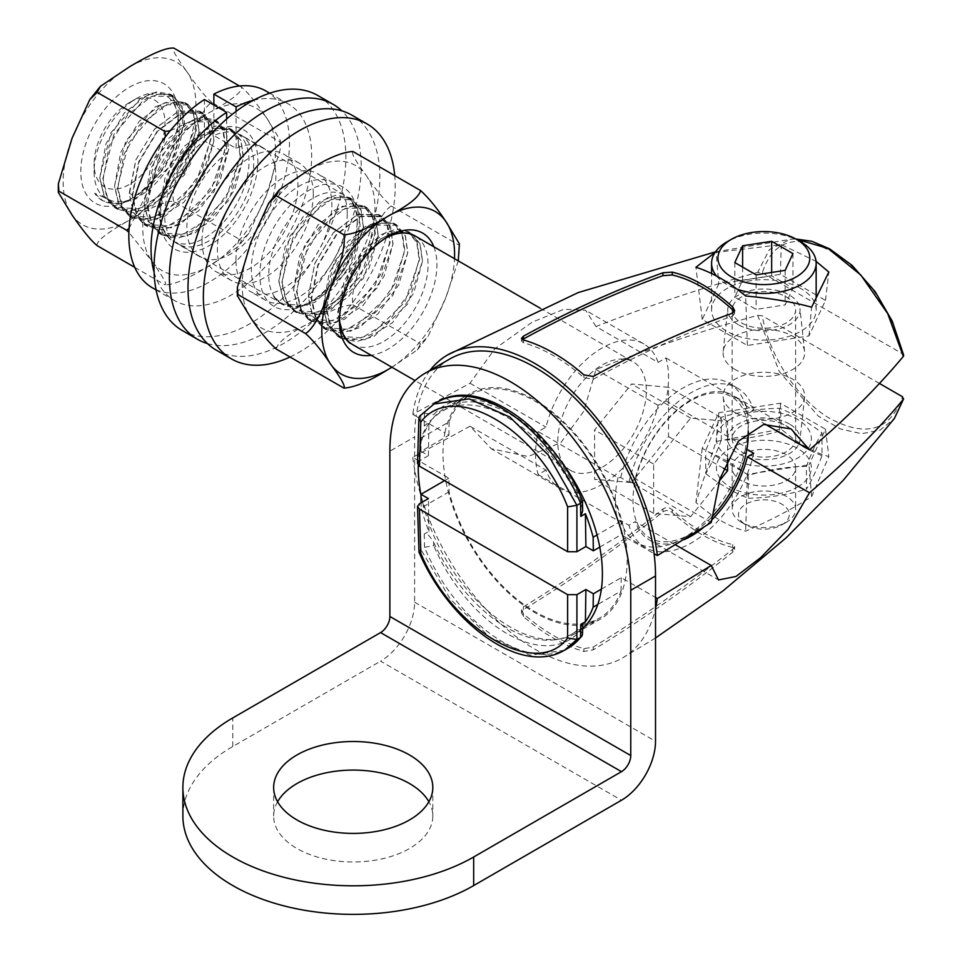 <?xml version="1.0" encoding="UTF-8"?>
<svg xmlns="http://www.w3.org/2000/svg" width="962" height="962" viewBox="0 0 962 962"><rect width="100%" height="100%" fill="white"/><g stroke="black" fill="none" stroke-linecap="round" stroke-linejoin="round"><path stroke-width="0.72" stroke-dasharray="4.81 3.61" d="M111.893 200.974L94.661 193.266A63.059 36.4 120 0 0 102.116 200.409A63.059 36.4 120 0 0 133.682 197.306A63.059 36.4 120 0 0 142.135 191.486C164.839 171.356 176.888 148.352 178.259 122.463L176.371 109.656A59.512 34.355 120 0 0 136.183 98.677A59.512 34.355 120 0 0 94.096 171.561A59.512 34.355 120 0 0 111.893 200.974C133.129 204.726 153.259 191.715 172.294 161.917L184.391 121.813L181.565 106.06L173.208 96.308L151.912 96.212L127.705 114.694L109.211 145.803L103.126 179.341L107.419 197.487L117.941 209.079L142.015 210.786L168.987 193.891L190.26 164.358L199.098 132.443L196.657 115.356L187.963 104.834L166.679 104.726L142.448 123.232L123.966 154.353L117.893 187.855L122.198 206.036L132.708 217.604L156.794 219.3L183.766 202.417L205.014 172.907L213.865 140.969L211.424 123.894L202.766 113.372L181.71 113.155L157.744 131.157L139.189 161.712L132.612 195.058L136.941 214.538L147.487 226.13L171.573 227.826L198.533 210.931L219.793 181.397L228.631 149.495L226.178 132.395L217.496 121.885L196.212 121.777L171.982 140.284L153.511 171.38L147.426 204.906L151.707 223.064L162.229 234.644L186.279 236.363L213.275 219.48L234.548 189.947L243.398 158.021L240.957 140.933L232.275 130.411L218.482 128.199L202.068 135.053L172.306 170.707L167.123 181.734L180.074 156.698L197.787 137.59L216.522 128.09L232.323 129.966L229.365 128.271L216.246 125.926L200.577 131.878L171.26 164.442L158.718 208.405L161.772 227.08L169.432 238.143A62.65 36.171 120 0 0 173.4 241.101A62.65 36.171 120 0 0 221.681 224.314A62.65 36.171 120 0 0 249.026 161.267A62.65 36.171 120 0 0 236.051 132.588A62.65 36.171 120 0 0 204.726 135.69A62.65 36.171 120 0 0 172.306 170.707M178.259 122.98L178.259 115.308A68.915 39.791 120 0 0 129.533 87.169A68.915 39.791 120 0 0 80.808 171.561A68.915 39.791 120 0 0 129.533 199.699A68.915 39.791 120 0 0 178.259 115.308L178.259 122.463M169.432 238.143C163.011 232.107 159.5 223.244 158.898 211.532L164.971 178.03L183.453 146.921L207.672 128.415L228.98 128.511L237.662 139.045L240.115 156.121L231.265 188.047L209.993 217.58L183.033 234.451L158.946 232.744L148.425 221.164L144.132 203.006L150.228 169.456L168.723 138.36L192.953 119.877L214.225 119.985L222.895 130.495L225.349 147.595L216.51 179.509L195.25 209.031L168.278 225.926L144.204 224.242L133.658 212.638L129.365 194.492L135.895 159.812L154.461 129.257L178.427 111.255L199.471 111.472L208.141 121.994L210.582 139.081L201.719 171.02L180.471 200.517L153.499 217.4L129.425 215.704L118.903 204.148L114.61 185.967L120.683 152.453L139.153 121.356L163.348 102.85L184.668 102.934L193.362 113.456L195.815 130.555L186.977 162.458L165.717 191.979L138.72 208.886L114.67 207.191L104.136 195.599L99.844 177.441L105.916 143.927L124.411 112.807L148.617 94.312L169.913 94.408L172.294 96.044A62.65 36.171 120 0 1 182.696 122.98A62.65 36.171 -60 0 1 172.294 161.917M136.183 98.677L129.533 102.513A50.12 28.932 120 0 1 164.971 122.98A50.12 28.932 -60 0 1 129.533 184.355A50.12 28.932 -60 0 1 94.096 163.889L94.096 171.561M94.661 193.266L102.766 200.793L118.146 204.16L136.123 198.785L169.516 166.606L184.451 123.713L182.01 106.493L173.28 95.875L159.74 93.579L143.591 100.036L113.877 134.403L102.669 179.437L107.01 197.715L117.617 209.367L133.021 212.674L151.01 207.251L184.355 175L199.23 132.131L196.741 114.935L187.975 104.365L174.435 102.116L158.309 108.586L128.655 142.905L117.436 187.879L121.729 206.145L132.275 217.821L147.655 221.212L165.644 215.837L199.05 183.646L213.985 140.741L211.532 123.521L202.79 112.915L181.602 112.686L157.455 130.832L138.756 161.604L132.155 195.118L136.279 214.237L147.102 226.383L162.494 229.726L180.483 224.326L213.865 192.099L228.752 149.206L226.274 131.998L217.52 121.428L203.98 119.168L187.843 125.637L158.177 159.981L146.97 204.978L151.287 223.256L161.869 234.908L177.248 238.251L195.226 232.864L228.607 200.661L243.518 157.78L241.053 140.572L232.323 129.966M142.135 191.486L164.742 167.653L178.848 137.794L180.76 110.642L170.322 94.18L156.782 91.871L140.632 98.328L110.931 132.696L99.723 177.73L104.052 196.02L114.658 207.66L130.062 210.967L148.052 205.543L181.409 173.292L196.272 130.423L193.783 113.227L185.029 102.657L171.489 100.409L155.363 106.878L125.709 141.198L114.478 186.171L118.771 204.449L129.329 216.125L144.709 219.504L162.686 214.129L196.092 181.938L211.039 139.045L208.574 121.813L199.831 111.207L178.655 110.991L154.497 129.124L135.81 159.908L129.197 193.41L133.321 212.53L144.156 224.687L159.548 228.018L177.537 222.619L210.906 190.392L225.805 147.499L223.328 130.303L214.574 119.721L201.022 117.46L184.884 123.93L155.219 158.273L144.011 203.271L148.328 221.549L158.91 233.201L174.29 236.544L192.28 231.157L225.649 198.954L240.572 156.084L238.107 138.865L229.377 128.259M172.294 96.044L176.371 109.656M357.311 223.785A62.65 36.171 120 0 0 344.336 195.106A62.65 36.171 120 0 0 296.055 211.893A62.65 36.171 120 0 0 268.711 274.94A62.65 36.171 120 0 0 275.409 298.112L273.701 296.633A63.059 36.4 120 0 0 281.157 303.776A63.059 36.4 120 0 0 312.722 300.673A63.059 36.4 120 0 0 321.176 294.853L329.653 287.145A62.65 36.171 120 0 0 357.311 223.785L357.311 218.675A68.915 39.791 120 0 0 308.574 190.536A68.915 39.791 120 0 0 259.848 274.94A68.915 39.791 120 0 0 308.586 303.066A68.915 39.791 120 0 0 357.311 218.675L357.311 223.785M275.409 298.112L282.227 303.92L306.229 305.639L333.153 288.853L354.389 259.5L363.383 227.297L360.93 210.197L352.248 199.675L331.072 199.531L306.902 217.881L288.275 249.098L282.167 282.708L286.448 300.829L296.993 312.446L321.007 314.165L348.016 297.282L369.252 267.833L378.15 235.822L375.685 218.699L367.015 208.201L345.538 208.177L321.512 226.575L303.138 257.383L296.933 291.233L301.19 309.319L311.748 320.971L335.834 322.667L362.794 305.796L384.078 276.238L392.905 244.348L390.452 227.212L381.782 216.727L360.69 216.546L336.676 234.656L318.145 265.296L311.652 298.424L315.993 317.917L326.515 329.497L350.793 331.132L377.657 314.225L398.845 284.764L407.672 252.862L405.255 235.858L396.548 225.252L375.264 225.144L351.034 243.639L332.551 274.747L326.467 308.285L330.796 326.527L341.282 338.023L365.5 339.682L392.532 322.643L413.72 293.061L422.438 261.387L419.985 244.288L411.315 233.778L397.534 231.565L380.988 238.504L351.346 274.074L346.164 285.113L359.127 260.077L376.839 240.957L395.562 231.457L411.363 233.333L408.417 231.638L395.286 229.293L379.617 235.245L350.3 267.809L337.758 311.784L340.825 330.447L349.988 343.266M344.216 336.496L337.939 314.911L344.083 281.229L362.566 250.216L386.796 231.758L408.02 231.878L416.726 242.46L419.155 259.5L410.257 291.522L388.876 321.104L361.916 337.866L337.999 336.123L327.477 324.543L323.172 306.385L329.341 272.631L347.835 241.642L372.041 223.22L393.266 223.352L401.96 233.91L404.389 250.974L395.586 282.792L374.374 312.313L347.51 329.232L323.232 327.597L312.71 316.017L308.369 296.524L314.839 263.432L333.369 232.78L357.371 214.658L378.499 214.827L387.157 225.312L389.622 242.448L380.76 274.386L359.511 303.884L332.515 320.779L308.477 319.083L297.919 307.455L293.65 289.334L299.699 255.88L318.145 224.771L342.28 206.265L363.732 206.301L372.402 216.823L374.855 233.922L366.137 265.584L344.949 295.166L317.929 312.205L293.699 310.546L283.213 299.05L278.884 280.808L284.968 247.258L303.463 216.149L327.693 197.667L348.965 197.787L357.672 208.369L360.089 225.397C358.309 247.595 348.16 268.182 329.653 287.145M273.701 296.633L281.806 304.16L297.186 307.527L315.175 302.152L348.557 269.973L363.504 227.092L361.051 209.86L352.32 199.254L338.78 196.945L322.631 203.403L292.929 237.77L281.71 282.804L286.051 301.082L296.657 312.734L312.061 316.041L330.05 310.618L363.408 278.367L378.27 235.498L375.781 218.302L367.015 207.732L353.475 205.483L337.349 211.953L307.696 246.272L296.476 291.245L300.769 309.523L311.315 321.2L326.695 324.579L344.685 319.204L378.09 287.013L393.025 244.12L390.572 226.888L381.83 216.282L360.642 216.065L336.496 234.199L317.809 264.983L311.195 298.485L315.32 317.604L326.142 329.762L341.534 333.092L359.523 327.693L392.905 295.466L407.804 252.573L405.315 235.377L396.56 224.795L383.02 222.535L366.883 229.004L337.217 263.347L326.01 308.357L330.327 326.623L340.909 338.275L356.289 341.618L374.266 336.231L407.647 304.028L422.558 261.147L420.105 243.939L411.363 233.333M321.176 294.853L343.783 271.019L357.888 241.161L359.812 214.009L349.362 197.547L335.822 195.238L319.673 201.695L289.971 236.063L278.764 281.108L283.093 299.386L293.711 311.027L309.103 314.333L327.092 308.91L360.449 276.659L375.312 233.79L372.823 216.594L364.069 206.036L350.529 203.776L334.403 210.245L304.75 244.564L293.518 289.538L297.811 307.816L308.369 319.492L323.749 322.871L341.738 317.508L375.144 285.305L390.079 242.412L387.614 225.18L378.872 214.586L357.696 214.358L333.537 232.491L314.851 263.275L308.249 296.789L312.361 315.897L323.196 328.054L338.588 331.397L356.577 325.986L389.947 293.759L404.846 250.878L402.369 233.67L393.614 223.088L380.062 220.827L363.925 227.297L334.259 261.652L323.052 306.65L327.369 324.915L337.951 336.568L353.331 339.923L371.32 334.523L404.689 302.321L419.612 259.451L417.147 242.232L408.417 231.638M352.441 344.468A62.65 36.171 120 0 0 400.721 327.681A62.65 36.171 120 0 0 428.066 264.634A62.65 36.171 120 0 0 415.091 235.955M385.93 237.879A62.65 36.171 120 0 0 383.766 239.057A62.65 36.171 120 0 0 351.346 274.074M570.719 470.478A62.65 36.171 -60 0 0 618.987 453.703A62.65 36.171 -60 0 0 646.332 390.656A62.65 36.171 120 0 0 633.357 361.977A62.65 36.171 120 0 0 585.088 378.763A62.65 36.171 120 0 0 557.744 441.798A62.65 36.171 -60 0 0 570.719 470.478L415.067 380.615M433.874 246.801A68.915 39.791 -60 0 1 436.916 264.634A68.915 39.791 -60 0 1 371.224 355.315M339.466 315.789L339.466 316.125A63.059 36.4 -60 0 1 346.164 285.113M339.514 318.434A63.059 36.4 -60 0 1 339.466 316.125M903.679 355.182L902.488 353.788C894.624 314.839 865.319 271.573 834.162 252.814C797.245 232.684 773.292 239.358 762.277 272.835L757.671 272.354C702.537 287.722 648.653 305.784 595.995 326.539L658.092 362.385L665.884 357.888A94.048 54.305 -60 0 1 665.884 400.841L658.092 405.351A83.526 48.22 -60 0 1 560.269 488.564A83.526 48.22 -60 0 1 545.983 470.069L470.021 426.214L491.293 448.737L528.234 456.541L561.111 442.364L583.85 411.123L595.995 369.492C648.472 348.797 702.368 330.736 757.671 315.32L779.376 371.729L818.373 416.173L840.379 428.932L861.555 433.73L880.086 430.146L894.383 418.482M658.092 362.385A83.526 48.22 120 0 0 643.794 343.891A83.526 48.22 120 0 0 545.983 427.116L538.191 431.613L617.917 477.645L620.767 477.609L628.932 482.323L635.269 478.667L711.231 522.522M545.983 470.069L538.191 474.579A94.048 54.305 -60 0 1 538.191 431.613M658.092 405.351L595.995 369.492M470.021 426.214L412.77 457.323L448.893 478.174L449.098 491.786A128.908 74.423 -120 0 0 599.518 618.085A128.908 74.423 -120 0 0 621.043 591.053L597.787 604.473M538.191 474.579L617.917 520.61L620.767 520.574L628.932 525.288L635.269 521.62L675.54 544.877M601.382 589.153L621.248 577.681L655.519 597.462M444.564 480.663L448.893 478.174M412.77 457.323A174.952 101.01 -120 0 0 414.622 469.456L414.622 436.904L389.875 451.19M655.519 637.986L622.546 657.948A174.952 101.01 -120 0 1 501.154 624.23A174.952 101.01 -120 0 1 414.622 469.456L414.622 602.2A48.148 27.79 -60 0 1 380.579 661.159L621.476 800.24M449.903 358.922A170.346 98.352 -120 0 0 416.065 416.257L444.889 432.9A130.219 75.18 -120 0 0 442.989 453.282A130.219 75.18 -120 0 0 444.889 475.853A130.219 75.18 -120 0 0 508.645 593.049A130.219 75.18 -120 0 0 600.18 619.227A130.219 75.18 -120 0 0 625.252 579.99A130.219 75.18 -120 0 0 627.152 559.607A130.219 75.18 -120 0 0 625.252 537.036L621.248 534.716L621.043 521.103A128.908 74.423 -120 0 0 470.61 394.805A128.908 74.423 -120 0 0 449.098 421.837L421.188 437.95A128.908 74.423 60 0 1 428.92 423.388L424.266 426.07L433.694 417.833L433.742 414.694A124.302 71.765 60 0 1 580.579 499.47L582.647 511.002M595.995 326.539L585.738 310.365L564.069 309.223L532.202 322.162L494.841 348.809L470.021 383.261L412.77 414.357L416.065 416.257A170.346 98.352 -120 0 0 414.622 436.904M421.188 437.95L420.983 451.322L448.893 435.209L444.889 432.9A130.219 75.18 -120 0 1 469.961 393.674A130.219 75.18 -120 0 1 561.483 419.841A130.219 75.18 -120 0 1 625.252 537.036L654.076 553.667M420.983 451.322L428.427 455.615L419.456 460.798L417.532 463.419M599.771 547.113L621.248 534.716M470.021 383.261L545.983 427.116M448.893 435.209L449.098 421.837M557.563 456.734A130.219 75.18 -120 0 0 445.214 407.948A130.219 75.18 -120 0 0 418.266 465.235M420.995 494.961A130.219 75.18 -120 0 0 485.75 609.018A130.219 75.18 -120 0 0 575.432 633.501A130.219 75.18 -120 0 0 582.587 628.354M621.248 577.681L621.043 591.053M449.098 491.786L421.188 507.888L421.115 502.801M567.953 648.256A130.88 75.565 60 0 1 424.47 547.282L433.742 545.634L433.694 542.448C429.232 535.004 426.094 532.202 424.266 534.066L428.92 531.373A128.908 74.423 60 0 1 421.188 507.888M428.92 531.373L428.427 498.581M424.266 534.066L424.47 547.282L420.815 549.386L418.891 551.707M433.694 542.448A128.908 74.423 -120 0 0 571.62 634.198A128.908 74.423 -120 0 0 580.627 627.272L580.579 630.411A124.302 71.765 60 0 1 433.742 545.634M582.647 624.302L580.627 627.272M582.491 634.283L580.579 630.411M564.538 650.228L530.158 655.206L489.478 637.048L450.457 599.302L420.815 549.386L419.456 503.763M622.546 657.948A174.952 101.01 -120 0 0 655.519 608.537M811.627 496.608L828.823 456.541C813.359 452.344 797.522 443.205 781.276 429.088L716.125 441.474L695.911 502.453C712.133 516.919 728.727 526.503 745.658 531.18C770.959 520.189 792.953 508.67 811.627 496.608L808.982 464.826L747.366 474.362L702.26 448.316L718.77 412.746L780.386 403.21L825.492 429.256L808.982 464.826M732.719 547.438A153.295 88.504 -120 0 1 672.258 512.53C669.083 510.125 665.981 509.908 662.962 511.868C617.255 548.232 570.743 580.808 523.436 609.583L521.512 612.806L523.436 616.546A174.675 100.854 -120 0 0 583.898 651.442L593.205 649.855C640.512 621.079 687.012 588.516 732.719 552.152L734.643 549.266L732.719 547.438L732.719 544.588L734.643 546.392L732.719 549.266C687.048 585.654 640.536 618.253 593.205 647.053L583.898 648.677A171.392 98.954 60 0 1 523.436 613.768L521.512 610.016L523.436 606.781C570.779 577.97 617.291 545.382 662.962 508.994C665.969 507.022 669.071 507.251 672.258 509.692A149.952 86.58 -120 0 0 732.719 544.588M711.483 520.25A83.526 48.22 -60 0 1 703.33 527.621M684.283 539.562A83.526 48.22 -60 0 1 649.566 540.115A83.526 48.22 -60 0 1 635.269 521.62M757.671 315.32L762.277 315.801C769.083 355.363 797.57 399.098 828.715 417.869C865.656 437.975 890.247 430.928 902.488 396.753M879.448 383.453L762.277 315.801M746.909 449.302L745.562 448.532L745.622 446.885A94.048 54.305 120 0 0 748.28 423.869L748.28 431.565A81.517 47.066 -60 0 0 689.538 401.455A81.517 47.066 -60 0 0 632.984 500.661A81.517 47.066 120 0 0 690.632 533.946A81.517 47.066 120 0 0 711.892 516.967M665.884 400.841L745.622 446.885M735.04 412.47A40.777 23.545 0 0 0 778.306 417.845A40.777 23.545 0 0 0 804.581 397.282A40.777 23.545 0 0 0 792.712 379.172A40.777 23.545 0 0 0 747.113 374.362A40.777 23.545 0 0 0 723.183 397.282A40.777 23.545 0 0 0 735.04 412.47M753.727 453.234A92.075 53.163 -60 0 1 645.286 547.522A92.075 53.163 -60 0 1 628.932 525.288M745.562 448.532A92.075 53.163 -60 0 1 683.164 538.251A92.075 53.163 -60 0 1 637.133 542.808A92.075 53.163 -60 0 1 620.767 520.574M617.917 477.645A94.048 54.305 -60 0 0 615.271 500.661A94.048 54.305 120 0 0 617.917 520.61M665.884 357.888L745.622 403.92L745.562 405.567A92.075 53.163 120 0 0 729.208 383.333A92.075 53.163 120 0 0 620.767 477.609M745.622 403.92A94.048 54.305 -60 0 1 748.28 423.869M745.562 405.567L753.727 410.281A92.075 53.163 120 0 0 737.361 388.035A92.075 53.163 120 0 0 628.932 482.323M753.727 410.281L747.39 413.937A83.526 48.22 120 0 0 733.092 395.442A83.526 48.22 120 0 0 635.269 478.667M747.39 413.937L765.091 424.158M762.277 272.835L902.488 353.788M735.04 369.504A40.777 23.545 180 0 1 723.183 351.407A40.777 23.545 180 0 1 749.446 330.844A40.777 23.545 180 0 1 792.712 336.219A40.777 23.545 180 0 1 804.581 351.407A40.777 23.545 180 0 1 780.639 374.326A40.777 23.545 180 0 1 735.04 369.504M429.966 370.43A174.952 101.01 -120 0 0 412.77 414.357M795.742 238.973L790.151 239.346L769.408 249.567L757.671 272.354M714.994 252.537L781.276 244.613L816.053 261.303M182.888 816.029A170.346 98.34 180 0 1 232.78 746.488L380.579 661.159M277.597 801.743A79.581 45.948 0 0 0 273.653 816.029A79.581 45.948 0 0 0 296.957 848.52A79.581 45.948 0 0 0 383.682 858.477A79.581 45.948 0 0 0 432.816 816.029A79.581 45.948 0 0 0 428.872 801.743M816.161 294.985L780.386 274.326L718.77 283.862L716.125 252.08M780.386 274.326L781.276 244.613M718.77 283.862L702.26 319.432L747.366 345.478L808.982 335.942L825.492 300.372L817.027 295.478M800.853 288.552A52.285 30.183 0 0 0 743.866 282.01A52.285 30.183 0 0 0 711.591 309.908A52.285 30.183 0 0 0 726.899 331.253A52.285 30.183 0 0 0 783.886 337.794A52.285 30.183 0 0 0 816.161 309.908A52.285 30.183 0 0 0 800.853 288.552M825.492 300.372L828.823 272.054M808.982 335.942L811.627 307.215M747.366 345.478L745.658 295.995M702.26 319.432L695.911 267.268M800.853 241.907A52.285 30.183 0 0 0 726.899 241.907M716.498 276.022A52.285 30.183 0 0 0 726.899 284.596A52.285 30.183 180 0 0 736.976 289.141M742.604 267.063L742.604 280.339L734.812 297.126L756.084 309.403L785.16 304.906L792.941 288.131L771.668 275.841L742.604 280.339M734.812 262.566L734.812 297.126M771.668 272.438L771.668 275.841M792.941 253.571L792.941 288.131M785.16 270.358L785.16 304.906M756.084 274.855L756.084 309.403M522.498 339.598L521.512 341.113L523.436 342.737A171.392 98.954 60 0 1 583.898 377.645L593.205 379.268C640.536 353.403 687.048 332.299 732.719 315.945L734.643 313.456L734.271 311.916M738.299 324.675A36.171 20.887 180 0 1 727.777 308.61A36.171 20.887 180 0 1 751.069 290.368A36.171 20.887 180 0 1 789.453 295.142A36.171 20.887 180 0 1 799.975 308.61A36.171 20.887 180 0 1 778.751 328.944A36.171 20.887 180 0 1 738.299 324.675M741.437 322.859A31.746 18.326 0 0 0 776.021 326.827A31.746 18.326 0 0 0 795.622 309.908A31.746 18.326 0 0 0 786.315 296.945A31.746 18.326 180 0 0 751.731 292.977A31.746 18.326 180 0 0 732.142 309.908A31.746 18.326 180 0 0 741.437 322.859M741.437 451.743A31.746 18.326 0 0 0 776.021 455.711A31.746 18.326 0 0 0 795.622 438.78A31.746 18.326 0 0 0 786.315 425.829A31.746 18.326 0 0 0 751.731 421.849A31.746 18.326 0 0 0 732.142 438.78A31.746 18.326 0 0 0 741.437 451.743M789.453 424.014A36.171 20.887 0 0 0 749.001 419.745A36.171 20.887 0 0 0 727.777 440.079A36.171 20.887 0 0 0 738.299 453.547A36.171 20.887 0 0 0 776.683 458.321A36.171 20.887 0 0 0 799.975 440.079A36.171 20.887 0 0 0 789.453 424.014M727.609 458.621L727.609 421.38L690.632 418.085L653.655 464.081L653.655 513.371L690.632 516.678L719.227 481.108M690.632 516.678L631.565 482.575L668.542 436.58L668.542 387.289L631.565 383.982L594.6 429.978L594.6 479.268L631.565 482.575M723.484 468.302L668.542 436.58M653.655 513.371L594.6 479.268M653.655 464.081L594.6 429.978M690.632 418.085L631.565 383.982M727.609 421.38L668.542 387.289M825.492 429.256L828.823 456.541M730.302 419.396A47.487 27.417 0 0 0 730.302 458.177A47.487 27.417 0 0 0 797.45 458.177A47.487 27.417 0 0 0 797.45 419.396A47.487 27.417 0 0 0 730.302 419.396M780.386 403.21L781.276 429.088M718.77 412.746L716.125 441.474M702.26 448.316L695.911 502.453M747.366 474.362L745.658 531.18M806.433 466.402A183.658 144.841 155.1 0 0 748.304 475.396A183.658 106.036 -120 0 0 705.747 450.829A183.658 38.817 -81.2 0 1 721.32 417.267A183.658 144.841 -24.9 0 1 779.448 408.273A183.658 106.036 60 0 1 822.005 432.84A183.658 38.817 98.8 0 0 806.433 466.402L806.433 489.225A183.658 38.817 98.8 0 0 822.005 455.663L822.005 432.84M822.005 455.663A183.658 106.036 60 0 1 779.448 431.084L779.448 408.273M779.448 431.084A183.658 144.841 -24.9 0 1 721.32 440.079L721.32 417.267M721.32 440.079A183.658 38.817 -81.2 0 1 705.747 473.641L705.747 450.829M705.747 473.641A183.658 106.036 -120 0 0 748.304 498.22L748.304 475.396M748.304 498.22A183.658 144.841 155.1 0 0 806.433 489.225M797.45 487.085A47.487 27.417 0 0 0 797.45 448.316A47.487 27.417 0 0 0 730.302 448.316A47.487 27.417 0 0 0 730.302 487.085A47.487 27.417 0 0 0 797.45 487.085M786.315 454.737A31.746 18.326 0 0 0 751.731 450.769A31.746 18.326 0 0 0 732.142 467.7A31.746 18.326 0 0 0 741.437 480.663A31.746 18.326 0 0 0 776.021 484.632A31.746 18.326 0 0 0 795.622 467.7A31.746 18.326 0 0 0 786.315 454.737M741.437 522.282L741.437 522.282A31.746 18.326 180 0 1 732.142 509.319A31.746 18.326 180 0 1 751.731 492.388A31.746 18.326 180 0 1 786.315 496.356A31.746 18.326 0 0 1 795.622 509.319A31.746 18.326 0 0 1 786.315 522.282A31.746 18.326 0 0 1 741.437 522.282L745.923 524.867A25.397 14.658 0 0 0 781.829 524.867A25.397 14.658 0 0 0 781.829 504.136A25.397 14.658 180 0 0 745.923 504.136A25.397 14.658 180 0 0 745.923 524.867L745.923 524.867M621.043 521.103L597.029 534.968M419.66 416.137L433.658 404.196M424.266 426.07L424.47 413.083L420.815 415.199L419.456 460.798M428.427 455.615L428.92 423.388M580.627 502.669A128.908 74.423 -120 0 0 442.712 410.918A128.908 74.423 -120 0 0 433.694 417.833M582.407 500.589L580.579 499.47M437.073 402.224A130.88 75.565 60 0 0 424.47 413.083L433.742 414.694M459.403 243.843L459.367 252.369M458.261 260.882L445.683 297.907L427.958 336.604L420.55 343.843L417.328 349.879L391.931 367.268M276.226 349.038C277.573 342.604 288.359 334.079 308.574 323.46C326.972 311.784 341.738 305.555 352.886 304.786C351.118 293.867 355.519 276.25 366.065 251.948C374.807 226.527 383.189 211.219 391.209 206C383.189 198.725 374.807 188.492 366.077 175.288C355.507 161.027 351.106 153.078 352.886 151.467M391.209 206L458.874 245.057M352.886 304.786L420.55 343.843M170.947 239.899A63.059 36.4 -60 0 1 160.426 212.746A63.059 36.4 -60 0 1 167.123 181.734M204.425 99.543L204.425 115.668A93.879 54.209 120 0 0 151.659 184.259A93.879 54.209 120 0 0 151.671 260.93A93.879 54.209 120 0 0 209.163 266.053A93.879 54.209 120 0 0 266.642 194.54A93.879 54.209 120 0 0 266.642 117.869A93.879 54.209 120 0 0 213.877 110.209A93.879 54.209 120 0 0 209.151 112.746A93.879 54.209 120 0 0 204.425 115.668L204.425 136.123A68.915 39.791 120 0 0 160.426 217.532L160.426 212.746M160.426 212.422L160.426 217.532A68.915 39.791 120 0 0 209.151 245.671A68.915 39.791 120 0 0 257.876 161.267A68.915 39.791 120 0 0 213.877 130.676L213.877 135.546L236.087 148.364A62.975 36.364 -60 0 1 262.854 147.679A62.975 36.364 -60 0 1 262.854 220.406A62.975 36.364 -60 0 1 199.868 256.758A62.975 36.364 -60 0 1 189.37 209.343A62.975 36.364 -60 0 1 226.635 153.812L204.425 140.993A62.975 36.364 120 0 0 167.16 196.513A62.975 36.364 120 0 0 177.669 243.939A62.975 36.364 120 0 0 240.644 207.576A62.975 36.364 120 0 0 240.644 134.86A62.975 36.364 120 0 0 213.877 135.546M213.877 104.99L213.877 130.676A68.915 39.791 -60 0 0 209.151 133.141A68.915 39.791 -60 0 0 204.425 136.123L204.425 140.993M226.635 118.999L226.635 153.812M236.087 148.364L236.087 111.388M265.957 91.017A113.6 65.584 -60 0 1 267.713 219.083A113.6 65.584 -60 0 1 156.036 289.646M134.776 267.376L164.851 284.74C167.629 285.029 163.239 277.092 151.671 260.93L128.884 232.383M129.076 228.391L151.659 184.259L165.38 136.905M97.186 245.671C95.947 241.378 106.734 232.852 129.533 220.094C151.623 206.926 166.39 200.697 173.845 201.419L241.51 240.476L238.287 246.512L209.151 266.053C187.049 279.22 172.282 285.449 164.851 284.74M173.845 201.419C171.068 194.853 175.457 177.248 187.025 148.581C197.907 119.432 206.277 104.112 212.169 102.633L279.834 141.691L280.327 149.002L266.642 194.54L248.917 233.237L241.51 240.476M239.49 86.003L241.51 87.169C247.39 91.871 255.772 102.104 266.642 117.869L280.363 140.476L279.834 141.691M212.169 102.633C206.277 97.908 197.895 87.674 187.025 71.909C175.457 55.748 171.056 47.799 173.845 48.1M170.178 130.808L209.151 112.746C231.962 99.988 242.749 91.462 241.51 87.169M129.533 102.513A50.12 28.932 120 0 0 94.096 163.889M154.1 272.222A113.6 65.584 120 0 0 174.567 300.601A113.6 65.584 120 0 0 288.155 235.017A113.6 65.584 120 0 0 288.155 103.848A113.6 65.584 120 0 0 253.355 100.313M182.143 330.435A135.642 78.319 120 0 0 286.664 294.095A135.642 78.319 120 0 0 345.875 157.588A135.642 78.319 120 0 0 317.785 95.491M202.008 240.656A67.821 39.153 -60 0 1 231.614 172.39A67.821 39.153 -60 0 1 283.874 154.221A67.821 39.153 -60 0 1 297.919 185.269A67.821 39.153 -60 0 1 268.314 253.523A67.821 39.153 -60 0 1 216.053 271.705A67.821 39.153 -60 0 1 202.008 240.656M207.443 343.566A135.642 78.319 120 0 0 308.032 296.344A135.642 78.319 120 0 0 361.231 166.45A135.642 78.319 120 0 0 341.799 110.834M313.275 194.144A67.821 39.153 -60 0 1 283.67 262.398A67.821 39.153 -60 0 1 231.409 280.567A67.821 39.153 -60 0 1 217.364 249.519A67.821 39.153 -60 0 1 246.969 181.265A67.821 39.153 -60 0 1 299.23 163.095A67.821 39.153 -60 0 1 313.275 194.144M216.101 350.048A135.642 78.319 120 0 0 320.623 313.696A135.642 78.319 120 0 0 379.834 177.188A135.642 78.319 120 0 0 351.743 115.091M235.967 260.257A67.821 39.153 -60 0 1 265.572 192.003A67.821 39.153 -60 0 1 317.833 173.833A67.821 39.153 -60 0 1 331.878 204.882A67.821 39.153 -60 0 1 302.272 273.136A67.821 39.153 -60 0 1 250.012 291.306A67.821 39.153 -60 0 1 235.967 260.257M290.031 357.01A135.642 78.319 120 0 0 386.339 237.662M386.351 237.614A135.642 78.319 120 0 0 395.19 186.051A135.642 78.319 120 0 0 394.745 175.637M347.234 213.744A67.821 39.153 -60 0 1 317.628 281.998A67.821 39.153 -60 0 1 265.368 300.168A67.821 39.153 -60 0 1 251.322 269.12A67.821 39.153 -60 0 1 280.928 200.866A67.821 39.153 -60 0 1 333.189 182.696A67.821 39.153 -60 0 1 347.234 213.744M132.612 195.058L129.329 193.158M311.652 298.424L308.369 296.524M414.622 602.2L655.519 741.281M232.78 746.488L232.78 717.917M732.719 313.071L732.719 315.945M593.205 376.467L593.205 379.268M523.436 339.959L523.436 342.737M583.898 374.867L583.898 377.645M662.962 511.868L662.962 508.994M523.436 609.583L523.436 606.781M672.258 512.53L672.258 509.692M732.719 552.152L732.719 549.266M593.205 649.855L593.205 647.053M583.898 651.442L583.898 648.677M523.436 616.546L523.436 613.768M391.835 367.207A93.879 54.209 120 0 0 445.683 297.907A93.879 54.209 120 0 0 454.485 258.706M366.077 175.288A93.879 54.209 -60 0 1 366.065 251.948A93.879 54.209 120 0 1 308.574 323.46A93.879 54.209 120 0 1 251.082 318.326A93.879 54.209 -60 0 1 251.094 241.666A93.879 54.209 120 0 1 308.586 170.142A93.879 54.209 120 0 1 366.077 175.288M187.025 71.922A93.879 54.209 120 0 0 129.545 66.775A93.879 54.209 120 0 0 72.042 138.287A93.879 54.209 -60 0 0 72.042 214.947A93.879 54.209 120 0 0 129.533 220.094A93.879 54.209 120 0 0 187.025 148.569A93.879 54.209 -60 0 0 187.025 71.922M133.682 197.306L129.533 199.699M102.766 200.781L102.104 200.409M173.268 95.899L170.322 94.192M117.629 209.343L114.67 207.636M187.975 104.365L185.017 102.657M132.287 217.821L129.329 216.113M202.778 112.939L199.819 111.231M117.941 209.079L114.658 207.179M187.975 104.834L184.692 102.934M132.708 217.604L129.425 215.704M202.741 113.36L199.447 111.46M147.475 226.13L144.192 224.23M217.508 121.885L214.213 119.985M162.241 234.656L158.958 232.756M344.336 195.106L236.051 132.588M228.98 128.511L232.275 130.411M312.722 300.673L308.586 303.066M282.227 303.92L173.4 241.101M281.806 304.148L281.157 303.776M352.32 199.266L349.362 197.559M296.669 312.71L293.711 311.015M367.015 207.732L364.069 206.036M311.327 321.188L308.369 319.48M381.818 216.306L378.86 214.598M352.248 199.675L348.965 197.787M296.993 312.446L293.699 310.546M367.015 208.201L363.732 206.313M311.748 320.971L308.465 319.071M381.782 216.727L378.499 214.827M326.515 329.497L323.232 327.597M396.548 225.252L393.254 223.352M341.282 338.023L337.999 336.123M411.315 233.778L408.02 231.878M540.175 308.177L633.357 361.977M388.191 236.508L383.766 239.057M326.154 329.75L323.196 328.042M396.56 224.795L393.614 223.088M340.909 338.275L337.951 336.568M560.269 488.564L491.293 448.737M445.214 407.948L469.961 393.674M575.432 633.501L600.18 619.227M571.62 634.198L582.587 627.861M584.006 627.032L599.518 618.085M649.566 540.115L718.542 579.942M645.286 547.522L637.133 542.808M683.164 538.251L690.632 533.946M737.361 388.035L729.208 383.333M791.149 428.968L733.092 395.442M715.463 251.852L790.62 239.285M432.816 787.457L432.816 816.029M273.653 787.457L273.653 816.029M643.794 343.891L585.738 310.365M790.103 239.346L795.718 238.949M711.591 309.908L711.591 273.521M816.161 309.908L816.161 297.318M734.643 310.582L734.643 313.456M521.512 338.323L521.512 341.113M723.183 351.407L727.777 308.61M804.581 351.407L799.975 308.61M795.622 438.78L795.622 309.908M804.581 397.282L799.975 440.079M723.183 397.282L727.777 440.079M732.142 438.78L732.142 309.908M732.142 467.7L732.142 509.319M795.622 467.7L795.622 509.319M781.829 524.867L786.315 522.282M734.643 549.266L734.643 546.392M521.512 612.806L521.512 610.016M442.712 410.918L470.61 394.805M417.328 349.879L427.958 336.604M209.151 133.141L204.726 135.69M147.102 226.383L144.156 224.675M217.52 121.428L214.574 119.721M161.869 234.908L158.91 233.201M262.854 147.679L240.644 134.86M199.868 256.758L177.669 243.939M248.917 233.237L238.287 246.512M280.363 140.476L280.327 149.002M173.208 96.308L169.925 94.408M174.567 300.601L156.097 289.935M288.155 103.848L269.697 93.182M299.23 163.095L283.874 154.221M231.409 280.567L216.053 271.705M333.189 182.696L317.833 173.833M265.368 300.168L250.012 291.306"/><path stroke-width="1.44" d="M540.175 308.177L415.091 235.955A62.65 36.171 120 0 0 385.93 237.879M371.224 355.315A68.915 39.791 -60 0 1 339.466 320.899L339.466 320.899A68.915 39.791 -60 0 1 388.191 236.508A68.915 39.791 -60 0 1 433.874 246.801M344.216 336.496L349.988 343.266A63.059 36.4 -60 0 1 339.514 318.434M348.484 341.51A62.65 36.171 120 0 0 352.441 344.468L415.067 380.615M879.448 383.453L902.488 396.753L903.318 399.41L903.655 398.761L894.383 418.482L903.318 399.41C876.707 431.241 845.43 462.349 809.475 492.748L788.239 529.124L760.702 557.599L735.966 576.478L718.542 579.942L711.231 565.476L675.54 544.877M711.231 565.476L657.371 598.532L655.519 597.462L655.519 575.985A170.346 98.352 -120 0 0 654.076 553.667A170.346 98.352 -120 0 0 572.402 395.767A170.346 98.352 -120 0 0 449.903 358.922L425.156 373.208A170.346 98.352 -120 0 0 389.875 451.19L389.875 616.474A13.155 7.6 -60 0 1 380.579 632.587L621.476 771.668L473.677 856.998A170.346 98.34 180 0 1 288.047 878.318A170.346 98.34 180 0 1 182.888 787.457A170.346 98.34 180 0 1 232.78 717.917L380.579 632.587M601.382 589.153L593.338 593.794L585.894 589.49L576.923 594.672L567.628 594.672L419.456 509.126L417.532 506.517L419.456 503.763L428.427 498.581L420.983 494.288L444.564 480.663M417.532 463.383L418.891 418.193L420.779 422.09L419.456 466.173L417.532 463.419M419.456 466.173L567.628 551.719L576.923 551.719L585.894 546.536L593.338 550.829L599.771 547.113M765.091 424.158L809.475 449.783L791.149 428.968L763.648 424.446L738.347 441.185L719.925 478.751L711.231 522.522L657.371 555.579L654.076 553.667M582.587 628.354A130.219 75.18 -120 0 0 602.404 573.893A130.219 75.18 -120 0 0 557.563 456.734M418.266 465.235A130.219 75.18 -120 0 0 418.242 467.568A130.219 75.18 -120 0 0 420.995 494.961M421.115 502.801L420.983 494.288M417.532 506.553L418.987 552.104L420.779 553.21L419.456 509.126M420.779 553.21C452.946 630.916 537.277 679.605 567.628 637.986L576.899 639.514L564.538 650.228L567.953 648.256L581.709 636.423L582.491 634.283L582.647 624.302L580.759 624.41L585.413 621.729L585.894 589.49M580.759 624.41L580.555 637.397L576.899 639.514L576.923 594.672M597.787 604.473L593.133 607.166A128.908 74.423 60 0 1 585.413 621.729M593.133 607.166L593.338 593.794M567.953 648.256A130.88 75.565 60 0 0 580.555 637.397L581.709 636.423M182.888 787.457L182.888 816.029A170.346 98.34 180 0 0 288.047 906.889A170.346 98.34 180 0 0 473.677 885.569L621.476 800.24A48.148 27.79 -60 0 0 655.519 741.281L655.519 597.462M389.875 616.474L630.771 755.567L630.771 590.271A170.346 98.352 -120 0 0 556.421 418.843A170.346 98.352 -120 0 0 425.156 373.208M655.519 608.537A174.952 101.01 -120 0 0 657.371 598.532M809.475 492.748L747.39 456.902A83.526 48.22 -60 0 1 711.483 520.25M703.33 527.621A83.526 48.22 -60 0 1 684.283 539.562M747.39 456.902L753.727 453.234L746.909 449.302M711.892 516.967A81.517 47.066 120 0 0 748.28 434.102L748.28 431.565A81.517 47.066 -60 0 1 748.28 434.102M809.475 449.783C845.321 419.492 876.61 388.383 903.318 356.445L903.679 355.182L892.243 321.128L875.155 291.642L852.152 265.428L829.533 248.809L811.88 241.294L795.718 238.949M657.371 555.579A174.952 101.01 -120 0 0 573.653 393.013A174.952 101.01 -120 0 0 447.595 354.942A174.952 101.01 -120 0 0 429.966 370.43M903.318 356.445L887.71 313.612L860.834 275.06L828.017 248.424L795.742 238.973M816.053 261.303L828.823 272.054L811.627 307.215C792.953 302.044 770.959 298.304 745.658 295.995C728.727 281.926 712.133 272.354 695.911 267.268L714.994 252.537M672.258 272.126A153.295 88.504 -120 0 1 732.719 307.034L734.643 310.582L732.719 313.071C687.012 329.485 640.512 350.613 593.205 376.467L583.898 374.867A174.675 100.854 -120 0 0 523.436 339.959L521.512 338.323L523.436 336.183C570.743 310.341 617.255 289.201 662.962 272.787L672.258 272.126L672.258 274.976L662.962 275.673C617.291 292.027 570.779 313.131 523.436 338.985L522.498 339.598M630.771 755.567A13.155 7.6 -60 0 1 621.476 771.668M428.872 801.743A79.581 45.948 0 0 0 409.499 783.537A79.581 45.948 0 0 0 277.597 801.743M296.957 819.949A79.581 45.948 0 0 0 383.682 829.905A79.581 45.948 0 0 0 432.816 787.457A79.581 45.948 0 0 0 409.499 754.966A79.581 45.948 0 0 0 322.775 745.009A79.581 45.948 0 0 0 273.653 787.457A79.581 45.948 0 0 0 296.957 819.949M817.027 295.478L816.161 294.985M816.161 297.318L816.161 263.251A52.285 30.183 180 0 0 800.853 241.907L796.356 239.322A45.935 26.527 0 0 0 731.397 239.322L726.899 241.907A52.285 30.183 0 0 0 711.591 263.251A52.285 30.183 0 0 0 716.498 276.022M816.161 263.251A52.285 30.183 180 0 1 789.646 289.526A52.285 30.183 180 0 1 736.976 289.141M796.356 239.322A45.935 26.527 180 0 1 796.356 276.828A45.935 26.527 180 0 1 731.397 276.828A45.935 26.527 0 0 1 731.397 239.322M771.668 241.294L742.604 245.791L734.812 262.566L756.084 274.855L785.16 270.358L792.941 253.571L771.668 241.294L771.668 272.438M742.604 245.791L742.604 267.063M734.271 311.916L732.719 309.884A149.952 86.58 -120 0 0 672.258 274.976M719.227 481.108L727.609 470.683L727.609 458.621M727.609 470.683L723.484 468.302M597.029 534.968L593.133 537.217L593.338 550.829M582.491 500.974L582.407 500.589C553.366 428.523 479.581 375.565 437.073 402.224A130.88 75.565 60 0 1 580.555 503.198L582.491 500.974L582.647 511.002L580.759 516.414L585.413 513.732A128.908 74.423 60 0 1 593.133 537.217M585.413 513.732L585.894 546.536M580.759 516.414L580.555 503.198L576.899 505.315L567.628 506.866L567.628 551.719M418.891 418.193L419.66 416.137L434.054 403.98L469.119 398.857L509.848 417.051L548.28 455.014L576.899 505.315L576.923 551.719M437.073 402.224L434.018 403.992M279.449 189.694L276.226 195.731L268.819 202.97L279.449 189.694L308.586 170.142C326.984 158.465 341.738 152.249 352.886 151.467L420.55 190.536C428.559 197.799 436.94 208.032 445.683 221.248L459.403 243.843L458.261 260.882M276.226 195.731L343.891 234.788C355.038 234.019 369.805 227.79 388.191 216.113C408.417 205.495 419.204 196.97 420.55 190.536M268.819 202.97L251.094 241.654L237.41 287.205L237.903 294.516L305.567 333.573C313.588 328.355 321.969 313.047 330.7 287.638C341.269 263.275 345.671 245.659 343.891 234.788M237.903 294.516L237.373 295.731L251.082 318.326C259.824 331.529 268.206 341.775 276.226 349.038L343.891 388.107C345.671 386.496 341.269 378.559 330.712 364.297C321.969 351.082 313.588 340.849 305.567 333.573M391.931 367.268L388.191 369.42C369.805 381.096 355.026 387.325 343.891 388.107M156.036 289.646A113.6 65.584 -60 0 1 152.357 287.782A113.6 65.584 -60 0 1 134.067 199.795A113.6 65.584 -60 0 1 204.425 99.543L226.635 112.362L226.635 118.999M213.877 104.99L213.877 94.084L236.087 106.902L236.087 111.388M213.877 94.084A113.6 65.584 -60 0 1 265.957 91.017L269.697 93.182M128.884 232.383L126.515 230.207L129.076 228.391M239.49 86.003L173.845 48.1C166.402 47.391 151.635 53.607 129.545 66.775L100.409 86.327L97.186 92.352L89.779 99.603L72.054 138.287L58.357 183.838L58.862 191.137L126.515 230.207M58.862 191.137L58.321 192.364L72.042 214.959C82.912 230.712 91.294 240.957 97.186 245.671L134.776 267.376M97.186 92.352L164.851 131.421L170.178 130.808M165.38 136.905L164.851 131.421M226.635 112.362A113.6 65.584 120 0 0 154.1 272.222M253.355 100.313A113.6 65.584 120 0 0 236.087 106.902M341.799 110.834A135.642 78.319 120 0 0 333.141 104.353L317.785 95.491A135.642 78.319 120 0 0 213.251 131.83A135.642 78.319 120 0 0 154.04 268.338A135.642 78.319 120 0 0 182.143 330.435L197.499 339.297A135.642 78.319 120 0 0 207.443 343.566M333.141 104.353A135.642 78.319 120 0 0 228.607 140.692A135.642 78.319 120 0 0 169.396 277.2A135.642 78.319 120 0 0 197.499 339.297M394.745 175.637A135.642 78.319 120 0 0 367.099 123.954L351.743 115.091A135.642 78.319 120 0 0 247.21 151.431A135.642 78.319 120 0 0 187.999 287.951A135.642 78.319 120 0 0 216.101 350.048L231.457 358.91A135.642 78.319 120 0 0 290.031 357.01M367.099 123.954A135.642 78.319 120 0 0 262.566 160.305A135.642 78.319 120 0 0 203.355 296.813A135.642 78.319 120 0 0 231.457 358.91M567.628 637.986L567.628 594.672M655.519 575.985L630.771 590.271M473.677 885.569L473.677 856.998M732.719 307.034L732.719 309.884M662.962 272.787L662.962 275.673M523.436 336.183L523.436 338.985M420.779 422.09C452.946 379.425 537.277 428.114 567.628 506.866M454.485 258.706A93.879 54.209 120 0 0 445.695 221.248A93.879 54.209 120 0 0 388.191 216.113A93.879 54.209 120 0 0 330.7 287.626A93.879 54.209 120 0 0 330.7 364.285A93.879 54.209 120 0 0 388.191 369.432A93.879 54.209 120 0 0 391.835 367.207M582.587 627.861L584.006 627.032M418.987 552.104C449.158 622.691 520.526 676.683 564.898 650.011M894.54 418.278L843.47 480.038L786.146 537.794L723.256 590.68L655.519 637.986M447.595 354.942L578.27 292.544L715.463 251.852M711.591 273.521L711.591 263.251M237.41 287.205L237.373 295.731M89.779 99.603L100.409 86.327M58.357 183.838L58.321 192.364M156.097 289.935L152.357 287.782"/></g></svg>
